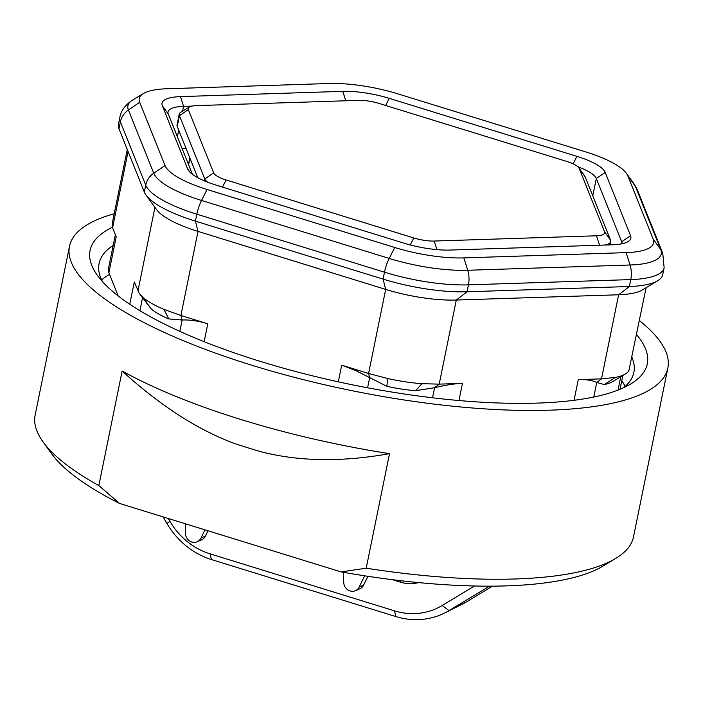 <?xml version="1.0" encoding="UTF-8"?>
<svg xmlns="http://www.w3.org/2000/svg" width="703" height="703" viewBox="0 0 703 703"><rect width="100%" height="100%" fill="white"/><g stroke="black" fill="none" stroke-linecap="round" stroke-linejoin="round"><path stroke-width="1.05" d="M192.473 174.379L168.272 114.009A40.071 11.178 -168.5 0 1 168.035 111.9A40.071 11.178 -168.5 0 1 183.545 106.364L192.042 106.091M162.305 105.705L187.657 168.966A47.707 13.313 11.5 0 0 188.615 170.653A47.707 13.313 11.5 0 0 215.935 185.065L403.61 243.062A47.707 13.313 11.5 0 0 450.061 250.057L612.383 244.802A47.707 13.313 11.5 0 0 628.069 241.595A47.707 13.313 11.5 0 0 630.565 235.707L605.213 172.437A47.707 13.313 11.5 0 0 576.935 156.347L389.26 98.35A47.707 13.313 11.5 0 0 342.809 91.346L180.486 96.61A47.707 13.313 11.5 0 0 162.305 105.705L168.272 114.009M577.822 166.743A40.071 11.178 -168.5 0 1 596.32 178.5L621.672 241.762A40.071 11.178 -168.5 0 1 621.935 243.765M185.961 148.236L182.042 148.359M394.752 247.491A70.933 19.789 11.5 0 0 463.831 257.896L626.153 252.632A70.933 19.789 11.5 0 0 653.184 239.108L627.832 175.847A70.933 19.789 11.5 0 0 626.408 173.342A70.933 19.789 11.5 0 0 585.792 151.918L398.118 93.921A70.933 19.789 11.5 0 0 329.039 83.508L166.716 88.771A70.933 19.789 11.5 0 0 143.403 93.543A70.933 19.789 11.5 0 0 139.686 102.295L165.038 165.556A70.933 19.789 11.5 0 0 207.077 189.494L394.752 247.491L389.216 258.44A19.078 6.151 107.2 0 0 384.497 272.202L383.091 279.126A86.197 24.051 11.5 0 0 467.038 291.78L629.352 286.516A86.197 24.051 11.5 0 0 657.692 280.725A86.197 24.051 11.5 0 0 662.727 274.618L664.142 267.694L662.744 253.256L637.393 189.995L633.79 183.518A80.608 22.487 11.5 0 1 635.407 186.374A19.078 18.023 -21.8 0 1 637.393 189.995M118.209 295.972L108.895 272.738A76.328 21.292 -168.5 0 1 108.438 268.713L115.354 234.705M143.096 297.518L151.233 308.942A61.064 17.039 11.5 0 0 168.773 318.925L182.147 320.006C189.968 319.68 198.518 320.946 207.798 323.793L180.908 315.489L163.913 309.373A72.514 20.229 -168.5 0 1 143.096 297.518L139.379 293.582L134.291 281.956L129.756 304.25M108.895 272.738L116.206 236.823L112.577 227.754L112.137 223.941L127.278 149.511M151.233 308.942L139.379 293.582M139.686 102.295L128.412 109.984A19.078 18.023 158.2 0 0 120.38 121.856A86.197 24.051 11.5 0 1 119.862 117.322L118.447 124.246A86.197 24.051 11.5 0 0 118.974 128.79L144.326 192.051A86.197 24.051 11.5 0 0 146.057 195.1L156.488 209.503A72.514 20.229 11.5 0 0 198.018 231.401L385.683 289.399L368.583 373.486L341.693 365.173L355.639 370.525L386.861 386.325A61.064 17.039 11.5 0 0 415.666 390.666L421.914 383.689A72.514 20.229 -168.5 0 1 387.704 378.53L368.583 373.486L369.725 378.003M434.472 387.766L439.199 384.128L462.451 383.372C454.402 383.653 445.113 385.103 434.603 387.731L415.666 390.666M146.057 195.1A86.197 24.051 11.5 0 0 195.416 221.129L383.091 279.126L385.683 289.399A72.514 20.229 11.5 0 0 456.3 300.04L439.199 384.128L421.914 383.689M604.29 384.55A61.064 17.039 11.5 0 0 612.612 381.667L625.354 373.987A72.514 20.229 -168.5 0 1 615.476 377.414L601.513 378.864L578.261 379.62C586.267 379.374 592.427 380.323 596.733 382.476L604.29 384.55L615.476 377.414M646.101 287.712L628.86 370.709A72.514 20.229 -168.5 0 1 625.354 373.987M463.831 257.896L467.715 270.268A19.078 11.872 88.1 0 1 468.444 284.856L467.038 291.78L456.3 300.04L618.622 294.777A72.514 20.229 11.5 0 0 642.463 289.9L657.692 280.725M213.677 172.885L188.316 109.624A20.993 5.852 -168.5 0 1 189.415 107.032A20.993 5.852 -168.5 0 1 196.322 105.626L358.644 100.362A20.993 5.852 -168.5 0 1 379.084 103.438L566.759 161.435A20.993 5.852 -168.5 0 1 578.78 167.78A20.993 5.852 -168.5 0 1 579.202 168.518L604.554 231.779A20.993 5.852 -168.5 0 1 596.548 235.786L434.226 241.05A20.993 5.852 -168.5 0 1 413.786 237.966L226.111 179.968A20.993 5.852 -168.5 0 1 213.677 172.885L204.775 178.949A28.621 7.988 11.5 0 0 207.71 182.226M189.415 107.032L180.926 112.155A28.621 7.988 11.5 0 0 179.247 114.176A28.621 7.988 11.5 0 0 179.423 115.687L204.775 178.949L204.388 180.882M604.712 245.048A28.621 7.988 11.5 0 0 610.696 241.595A28.621 7.988 11.5 0 0 610.52 240.083L585.168 176.822A28.621 7.988 11.5 0 0 584.597 175.812L578.78 167.78M179.247 114.176L177.059 124.958A28.621 7.988 11.5 0 0 177.235 126.461L197.78 177.718M235.672 443.901C198.501 430.359 160.662 406.062 122.137 371.017A305.313 85.177 -168.5 0 0 241.278 419.612A305.313 85.177 -168.5 0 0 389.515 453.655C342.133 462.143 299.46 461.555 261.507 451.88A267.527 74.641 11.5 0 1 235.672 443.901M43.12 441.967L51.846 454.015A293.863 81.987 11.5 0 0 119.598 503.453L98.824 485.58A305.313 85.177 -168.5 0 1 43.12 441.967A305.313 85.177 -168.5 0 1 35.15 415.095L69.492 246.305A305.313 85.177 11.5 0 0 252.315 365.384A305.313 85.177 11.5 0 0 667.85 368.038A305.313 85.177 11.5 0 0 639.405 320.603M389.515 453.655L366.201 568.209L341.052 571.89L119.598 503.453M98.824 485.58L122.137 371.017M341.052 571.89A293.863 81.987 11.5 0 0 602.928 566.135L615.67 558.454A305.313 85.177 -168.5 0 1 366.201 568.209M667.85 368.038L633.508 536.828A305.313 85.177 -168.5 0 1 615.67 558.454M102.497 281.675A272.869 76.126 -168.5 0 1 99.088 263.546A272.869 76.126 -168.5 0 1 113.183 245.373M631.935 357.309A272.869 76.126 -168.5 0 1 633.869 372.344A272.869 76.126 -168.5 0 1 623.64 387.696M112.392 227.262A284.32 79.325 11.5 0 0 97.48 275.514A284.32 79.325 11.5 0 0 260.312 361.386A284.32 79.325 11.5 0 0 630.67 383.996A284.32 79.325 11.5 0 0 636.558 334.628M101.636 279.961A272.869 76.126 -168.5 0 1 109.536 274.319M621.777 380.639A272.869 76.126 -168.5 0 1 625.108 386.457M114.202 213.747A305.313 85.177 11.5 0 0 69.492 246.305M117.559 295.462A248.73 69.395 -168.5 0 1 117.788 294.917M163.105 516.898L166.927 523.445A76.328 69.052 -116.6 0 0 211.462 559.562L395.903 616.566A76.328 69.052 -116.6 0 0 444.665 612.998A76.328 69.052 -116.6 0 0 448.997 610.608L489.508 586.161M474.507 586.003L442.24 605.476A68.692 62.145 63.4 0 1 394.453 610.837L210.021 553.841A68.692 62.145 63.4 0 1 169.933 521.327L168.281 518.498M492.513 586.153L466.449 601.882A76.328 69.052 63.4 0 1 462.117 604.264L444.665 612.998M392.538 579.703L400.297 582.11A38.164 34.526 -116.6 0 0 418.654 582.594M185.284 523.753L185.443 533.243A8.849 8.085 -112.9 0 0 197.077 541.811L201.436 539.974A8.849 8.085 -112.9 0 0 205.338 536.213L207.983 530.765M197.077 541.811A8.849 8.085 -112.9 0 0 200.988 538.05L204.968 529.834M364.646 575.81L359.242 586.961A8.849 8.085 67.1 0 1 355.34 590.713L359.69 588.877A8.849 8.085 -112.9 0 0 363.6 585.124L367.871 576.302M355.34 590.713A8.849 8.085 67.1 0 1 343.697 582.154L343.539 572.33M187.657 168.966L190.091 172.349M630.565 235.707L621.672 241.762L621.232 243.906M605.213 172.437L596.32 178.5L592.787 195.838M576.935 156.347L573.138 163.861M389.26 98.35L385.657 105.468M342.809 91.346L345.762 100.775M180.486 96.61L183.545 106.364L182.569 111.162M177.376 136.707L178.711 130.143M154.941 207.367L137.929 291.016M128.087 151.523L112.577 227.754M139.906 310.673L142.507 297.896M182.147 320.006L179.836 331.359M207.798 323.793L204.151 341.684M338.301 381.826L341.693 365.173M165.038 165.556L153.764 173.246A19.078 18.023 158.2 0 0 145.732 185.117A86.197 24.051 11.5 0 0 196.831 214.204L195.416 221.129L198.018 231.401L180.908 315.489L182.051 320.006M367.599 387.784L369.602 377.933M434.603 387.731L432.556 397.793M387.704 378.53L386.861 386.325M626.153 252.632L630.037 265.005A19.078 11.872 88.1 0 1 630.767 279.592L629.352 286.516L618.622 294.777L601.513 378.864L596.794 382.502M574.052 400.297L578.261 379.62M462.451 383.372L458.962 400.525M168.773 318.925L163.913 309.373M593.771 397.037L596.733 382.476M620.749 376.764L618.034 390.086M207.077 189.494L201.541 200.443L389.216 258.44A80.608 22.487 11.5 0 0 467.715 270.268L630.037 265.005A80.608 22.487 11.5 0 0 660.758 249.635A19.078 18.023 -21.8 0 1 662.744 253.256M118.974 128.79L120.38 121.856L145.732 185.117L144.326 192.051M119.862 117.322C120.995 110.67 125.248 104.905 132.63 100.028A80.608 22.487 11.5 0 0 128.412 109.984L153.764 173.246A80.608 22.487 11.5 0 0 201.541 200.443A19.078 6.151 107.2 0 0 196.831 214.204L384.497 272.202A86.197 24.051 11.5 0 0 468.444 284.856L630.767 279.592A86.197 24.051 11.5 0 0 664.142 267.694M627.832 175.847L635.407 186.374L660.758 249.635L653.184 239.108M188.316 109.624L179.423 115.687L177.235 126.461M222.508 187.095L226.111 179.968M410.253 244.952L413.786 237.966M436.923 249.627L434.226 241.05M599.51 245.215L596.548 235.786M610.52 240.083L604.554 231.779M585.168 176.822L579.202 168.518M189.933 158.157L188.597 164.722M166.927 523.445L169.933 521.327M211.462 559.562L210.021 553.841M395.903 616.566L394.453 610.837M466.449 601.882L448.997 610.608L442.24 605.476M401 580.722L400.297 582.11M205.338 536.213L200.988 538.05M363.6 585.124L359.242 586.961M622.823 375.516L620.02 389.286M143.403 93.543L132.63 100.028M626.408 173.342L633.79 183.518M610.028 244.872L610.696 241.595M188.492 164.458L189.828 157.894"/></g></svg>
